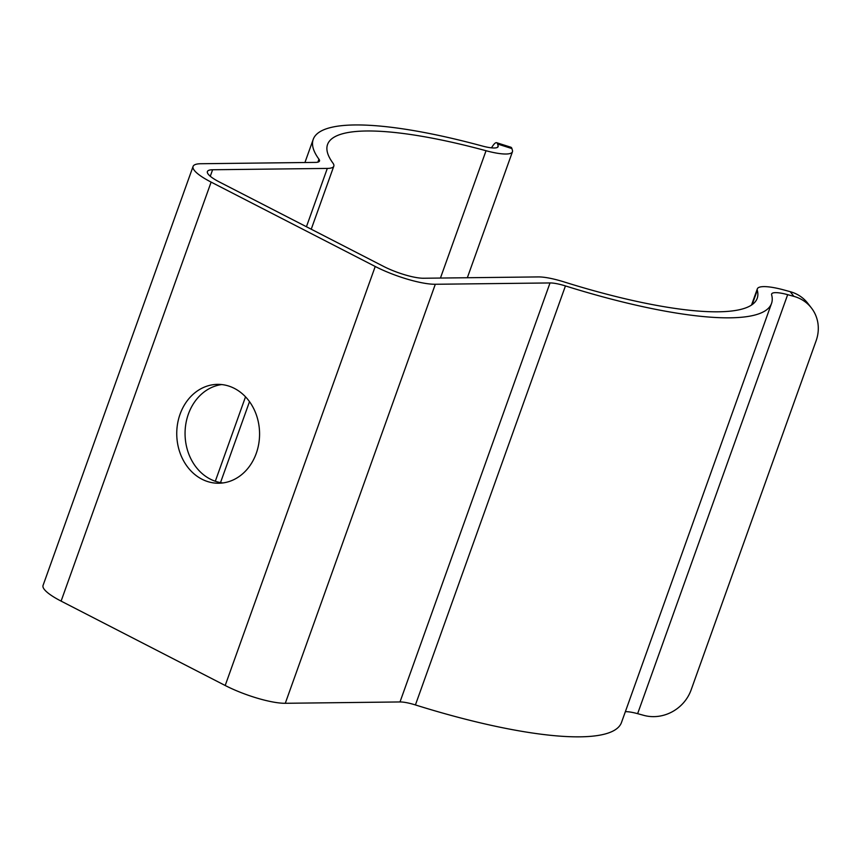 <?xml version="1.0" encoding="UTF-8"?>
<svg xmlns="http://www.w3.org/2000/svg" width="861" height="861" viewBox="0 0 861 861"><rect width="100%" height="100%" fill="white"/><g stroke="black" fill="none" stroke-linecap="round" stroke-linejoin="round"><path stroke-width="1.29" d="M315.589 162.395L200.882 163.73A45.633 10.095 19.7 0 0 193.079 166.431A45.633 10.095 19.7 0 0 211.117 182.101L375.224 266.479A45.633 10.095 19.7 0 0 435.311 284.27L550.018 282.946A22.816 5.048 -160.3 0 1 565.44 285.927A243.394 53.856 19.7 0 0 771.531 303.438A243.394 53.856 19.7 0 0 771.628 294.806A22.816 5.048 -160.3 0 1 771.639 293.999A22.816 5.048 -160.3 0 1 787.664 294.666L793.874 296.367L790.237 291.685L784.027 289.985A38.035 8.416 19.7 0 0 757.325 288.865A38.035 8.416 19.7 0 0 757.303 290.222A228.187 50.487 -160.3 0 1 757.206 298.315A228.187 50.487 -160.3 0 1 563.998 281.902A38.035 8.416 19.7 0 0 538.297 276.919L423.59 278.243A30.426 6.727 -160.3 0 1 383.532 266.383L219.426 182.005A30.426 6.727 -160.3 0 1 207.393 171.554A30.426 6.727 -160.3 0 1 212.602 169.757L327.309 168.422A38.035 8.416 19.7 0 0 333.81 166.173A38.035 8.416 19.7 0 0 332.916 163.073A228.187 50.487 -160.3 0 1 327.557 144.476A228.187 50.487 -160.3 0 1 486.034 150.729A38.035 8.416 19.7 0 0 512.446 151.773A38.035 8.416 19.7 0 0 512.435 150.341L511.908 148.576L497.593 144.024L498.121 145.789A22.816 5.048 -160.3 0 1 498.121 146.639A22.816 5.048 -160.3 0 1 482.278 146.015A243.394 53.856 19.7 0 0 313.232 139.342A243.394 53.856 19.7 0 0 318.947 159.188A22.816 5.048 -160.3 0 1 319.485 161.05A22.816 5.048 -160.3 0 1 315.589 162.395M193.079 166.431L43.05 585.437A45.633 10.095 19.7 0 0 61.099 601.107L225.195 685.496A45.633 10.095 19.7 0 0 285.282 703.286L399.999 701.952A22.816 5.048 -160.3 0 1 415.422 704.944A243.394 53.856 19.7 0 0 621.502 722.454L771.531 303.438M180.067 414.206A49.443 41.414 89.3 0 1 217.585 384.361A49.443 41.414 89.3 0 1 259.57 433.32A49.443 41.414 89.3 0 1 218.737 483.236A49.443 41.414 89.3 0 1 180.067 414.206M625.366 711.66A22.816 5.048 -160.3 0 1 637.635 713.672L643.856 715.373A38.035 35.021 142.1 0 0 691.103 689.962L816.12 340.784A38.035 35.021 142.1 0 0 811.396 307.937A38.035 35.021 142.1 0 0 793.874 296.367M790.237 291.685A38.035 35.021 -37.9 0 1 807.758 303.255L811.396 307.937M221.74 384.566A49.443 41.414 -90.7 0 0 188.376 414.109A49.443 41.414 -90.7 0 0 222.891 482.935M497.593 144.024A38.035 5.93 -72.4 0 0 496.625 142.7L510.939 147.253A38.035 5.93 107.6 0 1 511.908 148.576M496.625 142.7A38.035 5.93 -72.4 0 0 491.502 147.855M211.117 182.101L61.099 601.107M375.224 266.479L225.195 685.496M435.311 284.27L285.282 703.286M550.018 282.946L399.999 701.952M565.44 285.927L415.422 704.944M787.664 294.666L637.635 713.672M757.303 290.222L752.148 304.633M212.602 169.757L210.278 176.247M327.309 168.422L306.43 226.744M245.525 396.824L215.304 481.256M486.034 150.729L440.445 278.049M498.121 145.789L497.572 147.306M318.947 159.188L317.892 162.148M757.325 288.865L751.524 305.063M333.81 166.173L311.241 229.209M249.507 401.635L220.513 482.601M512.446 151.773L467.34 277.737M313.232 139.342L304.934 162.525"/></g></svg>
